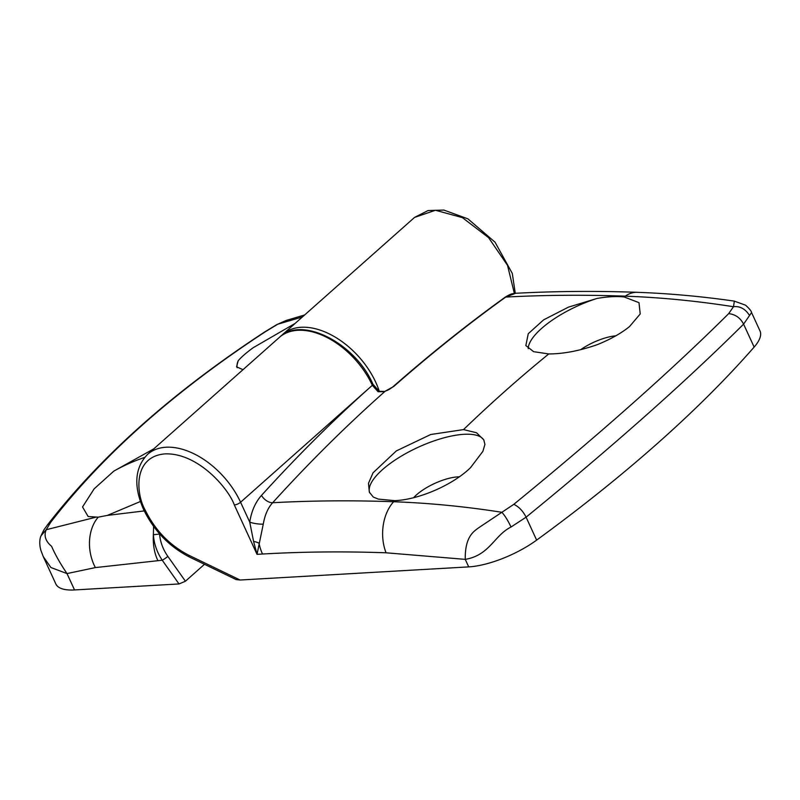 <?xml version="1.0" encoding="UTF-8"?>
<svg xmlns="http://www.w3.org/2000/svg" width="800" height="800" viewBox="0 0 800 800"><rect width="100%" height="100%" fill="white"/><g stroke="black" fill="none" stroke-linecap="round" stroke-linejoin="round"><path stroke-width="1.2" d="M140.4 501.5L107.39 515.4L98.2 517.17L88.15 516.53L82.53 506.96L94.13 488.87L113.84 471.1A62.91 21.71 155.3 0 1 144.61 457.43M243 369.67L236.56 366.84L238.2 360.72C241.51 356.91 246.5 352.58 253.15 347.73L295.07 323.46M237.19 367.74A62.91 21.71 155.3 0 1 238.2 360.72M204.49 564.3L185.43 581.22L167.84 556.37A4.84 0.67 144.7 0 1 162.23 560.22L95.37 567.59L67 573.58L50.88 567.5L43.27 556.62L40.92 550.47C38.55 542.1 40.5 536.75 41.03 535.79L46.2 529.73L50.74 522.26C102.88 454.78 174.49 391.22 265.57 331.59L277.77 324.2L302.36 316.99M43.29 556.65L55.85 583.97A58.07 20.04 155.3 0 0 74.53 589.94L179.02 583.95L185.43 581.22M167.84 556.37C163.07 549.55 160.3 542.13 159.54 534.09L159.51 533.78M304.62 314.98L285.98 320.51L277.77 324.2L285.98 320.51M264.49 332.08L265.57 331.59M277.38 324.25L264.58 332.02C173.38 391.7 101.04 455.96 47.57 524.79L50.74 522.26M74.53 589.94L67 573.58C60.21 563.5 55.08 554.42 51.61 546.33C45.52 541.25 43.72 535.71 46.2 529.73L95.46 517.32M157.81 560.47C154.34 553.1 152.86 544.52 153.37 534.72L153.6 526.42M159.54 534.09L153.37 534.72C154.05 543.91 157.01 552.41 162.23 560.22L179.02 583.95M113.84 471.1L153.73 448.9M734.17 301.09L745.53 305.16C749.38 308.63 751.39 311.1 751.56 312.57L743.59 324.14C715.08 352.5 682.42 383.03 645.6 415.75C608.69 448.47 568.85 482.28 526.09 517.18L511.03 527.02C494.12 535.43 489.82 555.2 465.25 559.36C464.91 535.86 474.14 531.1 479.91 526.94L501.89 512.29C465.25 506.54 429.17 503.02 393.63 501.74A38.71 26.15 92 0 0 386.07 552.8L465.25 559.36L468.71 566.89L240.09 580.02L188.84 555.25C169.64 545.33 155.09 530.27 145.19 510.08C136.18 494.49 132.43 456.5 165.08 453.88C198.4 452.72 228.89 489.17 234.32 504.96L257.03 554.34L253.59 541.44L249.75 522.16A9.68 1.95 -171.5 0 0 263.27 524.14L257.03 554.34L262.51 554.02C302.88 551.71 344.07 551.3 386.07 552.8M751.56 312.57L760 330.92A58.07 20.04 155.3 0 1 754.14 347.08A967.83 333.99 155.3 0 1 658.08 442.87A967.83 333.99 155.3 0 1 536.64 540.12A58.07 20.04 155.3 0 1 468.71 566.89M580.7 349.66A31.94 11.02 155.3 0 1 615.83 335.8M413.65 497.67A31.94 11.02 155.3 0 1 416.58 494.79A31.94 11.02 155.3 0 1 459.31 476.81M528.21 348.64A62.91 21.71 155.3 0 1 541.51 328.5A62.91 21.71 155.3 0 1 597.04 298.44C607.45 296.64 616.48 296.14 624.13 296.95L638.99 302.66L640.22 313.97L629.52 326.56C621.27 333.26 610.54 339.29 597.33 344.64C579.57 350.83 563.38 353.92 548.77 353.94L533.62 351.68L525.85 345.56L528.25 333.72L543.63 319.85L568.4 307.16L597.04 298.44M369.69 492.86A62.91 21.71 155.3 0 1 382.49 469.64A62.91 21.71 155.3 0 1 441.73 438.45A62.91 21.71 155.3 0 1 484 440.37M484.92 444.41L482.88 451.35L470.5 467.7C452.59 485.15 418.51 499.81 394.62 500.65L378.33 499.1L373.27 497.04L369.34 492.15L368.49 483.29L373.05 472.8L396.33 450.91L430.72 434.51L463.52 429.6L476.52 432.75L483.76 439.81L484.92 444.41M147.62 454.33L279.38 337.39A67.75 42 48.4 0 1 372.34 385.3C334.07 419.4 297.12 456.09 261.5 495.4C255.37 502.29 251.45 511.22 249.75 522.16L240.58 502.24A67.75 42 -131.6 0 0 147.62 454.33C134.7 467.75 133.37 486.17 143.63 509.58C153.98 530.84 169.29 546.67 189.57 557.09L236.15 579.59L240.09 580.02M394.62 500.65A2005.33 1413.02 86.7 0 0 393.63 501.74C352.55 500.27 312.23 500.6 272.67 502.72C268 507.75 264.87 514.88 263.27 524.14M511.03 527.02C507.99 520.59 504.95 515.68 501.89 512.29L513.82 504.32C518.88 506.73 522.97 511.02 526.09 517.18L536.64 540.12M754.14 347.08L743.59 324.14C740.36 317.87 735.38 314.37 728.66 313.64C671.43 370.48 599.81 434.04 513.82 504.32M749.47 315.39C745.29 308.86 739.96 305.97 733.5 306.72L728.66 313.64M734.35 301.11L733.5 306.72C696.87 300.97 660.79 297.45 625.26 296.16A2005.33 1413.02 86.7 0 0 624.13 296.95M637.34 292.32C596.04 290.85 555.45 291.17 515.58 293.29L505.73 297.07C544.83 295.01 584.67 294.71 625.26 296.16A38.71 26.15 92 0 1 637.34 292.32C669.13 293.46 701.48 296.39 734.38 301.12M393.78 386.45L384.75 391.45C388.15 389.88 388.57 390.15 392.98 386.76L392.98 386.76A2.9 1.81 48.7 0 1 393.78 386.45C430.64 354.05 467.96 324.25 505.73 297.07A2.9 1.95 -125.7 0 0 504.99 297.32L504.99 297.32C511.33 293.32 513.09 293.58 515.58 293.29M234.32 504.96A4.84 1.67 155.3 0 0 240.58 502.24L372.34 385.3L378.08 391.73A2.9 1.02 -58.9 0 1 379.25 391.29L384.75 391.45M378.08 391.73L384.65 391.69A2012.11 1417.8 86.7 0 0 272.67 502.72A9.68 5.64 -137.8 0 1 261.5 495.4M515.27 293.31L512.3 273.43L495.04 242.19L467.92 218.85L443.84 210.06L428.06 210.55L414.54 217.42L435.44 210.26L462.37 217.62L488.59 237.65L507.51 265.33L514.37 293.4M379.31 391.33A67.75 42 -131.6 0 0 375.75 382.28A67.75 42 -131.6 0 0 282.79 334.36L281.14 335.94M95.37 567.59A38.71 28.3 -99.4 0 1 98.2 517.17M144.26 510.92L107.39 515.4M253.59 541.44A9.68 4.18 8.1 0 1 259 543.17A38.71 27.28 86.7 0 0 262.51 554.02M189.57 557.09A4.84 2.12 -64.2 0 1 188.84 555.25M372.92 384.21L372.93 384.22A2.9 1 -24.7 0 0 372.93 384.21A2.9 1 -24.7 0 1 372.35 385.31A2.9 1 -24.7 0 0 372.92 384.21C355.57 343.49 301.75 315.29 279.38 337.39M548.77 353.94A2005.33 1413.02 86.7 0 0 463.52 429.6M41.05 535.75C44.84 527.78 43.52 530.56 47.6 524.74M414.55 217.42L282.79 334.36M392.98 386.76C429.86 354.34 467.19 324.53 504.99 297.32M372.93 384.22L379.25 391.29"/></g></svg>
